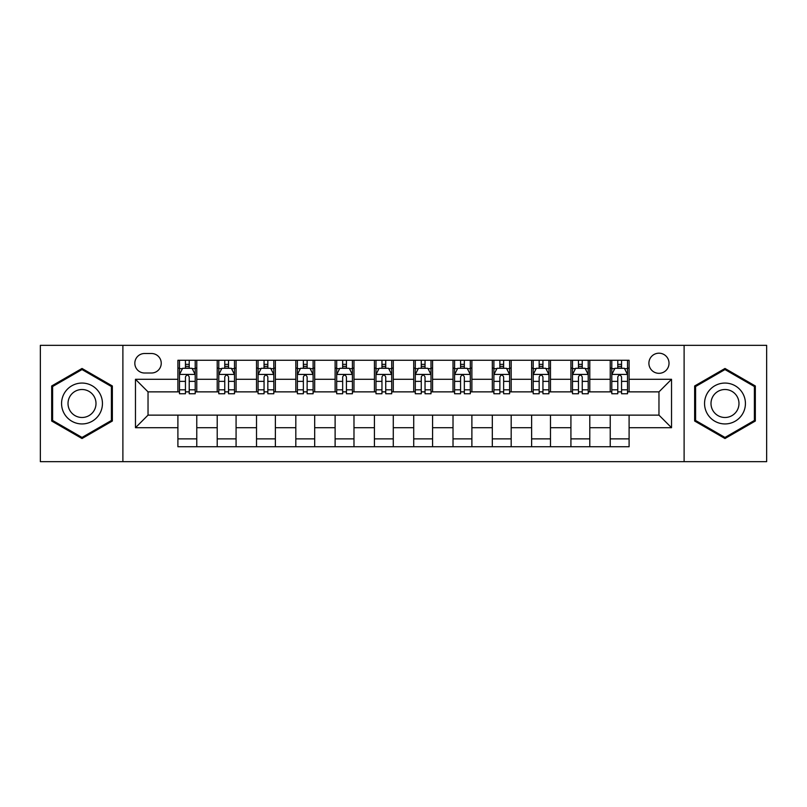 <?xml version="1.0" encoding="UTF-8"?>
<svg xmlns="http://www.w3.org/2000/svg" width="807" height="807" viewBox="0 0 807 807"><rect width="100%" height="100%" fill="white"/><g stroke="black" fill="none" stroke-linecap="round" stroke-linejoin="round"><path stroke-width="1.21" d="M658.966 353.194A10.057 10.057 0 0 0 648.899 363.251A10.057 10.057 0 0 0 658.966 373.318A10.057 10.057 0 0 0 669.023 363.251A10.057 10.057 0 0 0 658.966 353.194M684.114 461.665L766.65 461.665L766.65 345.335L684.114 345.335L684.114 461.665L122.886 461.665L122.886 345.335L40.35 345.335L40.35 461.665L122.886 461.665M144.574 373.005L151.494 373.005A9.745 9.745 0 0 0 161.239 363.251A9.745 9.745 0 0 0 151.494 353.506L144.574 353.506A9.745 9.745 0 0 0 134.83 363.251A9.745 9.745 0 0 0 144.574 373.005M684.114 345.335L122.886 345.335M177.903 427.71L135.465 427.71L135.465 379.29L177.903 379.29L177.903 391.869L148.034 391.869L148.034 415.131L177.903 415.131L177.903 446.735L629.097 446.735L629.097 415.131L658.966 415.131L658.966 391.869L629.097 391.869L629.097 379.29L671.535 379.29L671.535 427.71L629.097 427.71M629.097 379.29L629.097 360.265L177.903 360.265L177.903 379.29M610.233 360.265L610.233 391.869L611.797 391.869M617.779 391.869L621.551 391.869M627.523 391.869L629.097 391.869M610.233 391.869L588.222 391.869M570.922 360.265L570.922 391.869L572.496 391.869M578.468 391.869L582.24 391.869M570.922 391.869L548.921 391.869M531.621 360.265L531.621 391.869L533.195 391.869M539.167 391.869L542.94 391.869M531.621 391.869L509.61 391.869M492.32 360.265L492.32 391.869L493.894 391.869M499.866 391.869L503.639 391.869M492.32 391.869L470.31 391.869M453.02 360.265L453.02 391.869L454.593 391.869M460.565 391.869L464.338 391.869M453.02 391.869L431.009 391.869M413.719 360.265L413.719 391.869L415.292 391.869M421.264 391.869L425.037 391.869M413.719 391.869L391.708 391.869M374.418 360.265L374.418 391.869L375.991 391.869M381.963 391.869L385.736 391.869M374.418 391.869L352.407 391.869M335.117 360.265L335.117 391.869L336.69 391.869M342.662 391.869L346.435 391.869M335.117 391.869L313.106 391.869M295.816 360.265L295.816 391.869L297.39 391.869M303.361 391.869L307.134 391.869M295.816 391.869L273.805 391.869M256.515 360.265L256.515 391.869L258.079 391.869M264.06 391.869L267.833 391.869M256.515 391.869L234.504 391.869M217.204 360.265L217.204 391.869L218.778 391.869M224.76 391.869L228.532 391.869M217.204 391.869L195.203 391.869M177.903 391.869L179.477 391.869M185.449 391.869L189.221 391.869M177.903 415.131L196.767 415.131L196.767 446.735M629.097 415.131L196.767 415.131M196.767 360.265L196.767 391.869M177.903 368.133L179.477 368.133M185.449 368.133L189.221 368.133M195.203 368.133L196.767 368.133M177.903 438.867L196.767 438.867M217.204 415.131L217.204 446.735M236.078 360.265L236.078 391.869M217.204 368.133L218.778 368.133M224.76 368.133L228.532 368.133M234.504 368.133L236.078 368.133M236.078 415.131L236.078 446.735M217.204 438.867L236.078 438.867M256.515 415.131L256.515 446.735M275.379 415.131L275.379 446.735M256.515 438.867L275.379 438.867M275.379 360.265L275.379 391.869M256.515 368.133L258.079 368.133M264.06 368.133L267.833 368.133M273.805 368.133L275.379 368.133M295.816 415.131L295.816 446.735M314.68 415.131L314.68 446.735M295.816 438.867L314.68 438.867M314.68 360.265L314.68 391.869M295.816 368.133L297.39 368.133M303.361 368.133L307.134 368.133M313.106 368.133L314.68 368.133M335.117 415.131L335.117 446.735M353.98 415.131L353.98 446.735M335.117 438.867L353.98 438.867M353.98 360.265L353.98 391.869M335.117 368.133L336.69 368.133M342.662 368.133L346.435 368.133M352.407 368.133L353.98 368.133M374.418 415.131L374.418 446.735M393.281 415.131L393.281 446.735M374.418 438.867L393.281 438.867M393.281 360.265L393.281 391.869M374.418 368.133L375.991 368.133M381.963 368.133L385.736 368.133M391.708 368.133L393.281 368.133M413.719 415.131L413.719 446.735M432.582 415.131L432.582 446.735M413.719 438.867L432.582 438.867M432.582 360.265L432.582 391.869M413.719 368.133L415.292 368.133M421.264 368.133L425.037 368.133M431.009 368.133L432.582 368.133M453.02 415.131L453.02 446.735M471.883 415.131L471.883 446.735M453.02 438.867L471.883 438.867M471.883 360.265L471.883 391.869M453.02 368.133L454.593 368.133M460.565 368.133L464.338 368.133M470.31 368.133L471.883 368.133M492.32 415.131L492.32 446.735M511.184 415.131L511.184 446.735M492.32 438.867L511.184 438.867M511.184 360.265L511.184 391.869M492.32 368.133L493.894 368.133M499.866 368.133L503.639 368.133M509.61 368.133L511.184 368.133M531.621 415.131L531.621 446.735M550.485 415.131L550.485 446.735M531.621 438.867L550.485 438.867M550.485 360.265L550.485 391.869M531.621 368.133L533.195 368.133M539.167 368.133L542.94 368.133M548.921 368.133L550.485 368.133M570.922 415.131L570.922 446.735M589.796 415.131L589.796 446.735M570.922 438.867L589.796 438.867M589.796 360.265L589.796 391.869M570.922 368.133L572.496 368.133M578.468 368.133L582.24 368.133M588.222 368.133L589.796 368.133M610.233 415.131L610.233 446.735M610.233 438.867L629.097 438.867M610.233 368.133L611.797 368.133M617.779 368.133L621.551 368.133M627.523 368.133L629.097 368.133M148.034 391.869L135.465 379.29M148.034 415.131L135.465 427.71M671.535 379.29L658.966 391.869M671.535 427.71L658.966 415.131M82.011 438.534L112.355 421.022L112.355 385.978L82.011 368.466L51.668 385.978L51.668 421.022L82.011 438.534M755.332 385.978L724.989 368.466L694.645 385.978L694.645 421.022L724.989 438.534L755.332 421.022L755.332 385.978M189.221 364.35L185.449 364.35M195.203 389.811L189.221 389.811L189.221 393.755L195.203 393.755L195.203 374.569L192.056 368.285L182.624 368.285L179.477 374.569L179.477 393.755L185.449 393.755L185.449 389.811L179.477 389.811M179.477 374.569L179.477 360.265M195.203 374.569L195.203 360.265M185.449 368.285L185.449 360.265M189.221 360.265L189.221 368.285M189.221 389.811L189.221 376.93C187.97 374.509 186.71 374.509 185.449 376.93L185.449 389.811M228.532 364.35L224.76 364.35M234.504 389.811L228.532 389.811L228.532 393.755L234.504 393.755L234.504 374.569L231.357 368.285L221.925 368.285L218.778 374.569L218.778 393.755L224.76 393.755L224.76 389.811L218.778 389.811M218.778 374.569L218.778 360.265M234.504 374.569L234.504 360.265M224.76 368.285L224.76 360.265M228.532 360.265L228.532 368.285M228.532 389.811L228.532 376.93C227.271 374.509 226.01 374.509 224.76 376.93L224.76 389.811M267.833 364.35L264.06 364.35M273.805 389.811L267.833 389.811L267.833 393.755L273.805 393.755L273.805 374.569L270.658 368.285L261.226 368.285L258.079 374.569L258.079 393.755L264.06 393.755L264.06 389.811L258.079 389.811M258.079 374.569L258.079 360.265M273.805 374.569L273.805 360.265M264.06 368.285L264.06 360.265M267.833 360.265L267.833 368.285M267.833 389.811L267.833 376.93C266.572 374.509 265.311 374.509 264.06 376.93L264.06 389.811M307.134 364.35L303.361 364.35M313.106 389.811L307.134 389.811L307.134 393.755L313.106 393.755L313.106 374.569L309.959 368.285L300.527 368.285L297.39 374.569L297.39 393.755L303.361 393.755L303.361 389.811L297.39 389.811M297.39 374.569L297.39 360.265M313.106 374.569L313.106 360.265M303.361 368.285L303.361 360.265M307.134 360.265L307.134 368.285M307.134 389.811L307.134 376.93C305.873 374.509 304.622 374.509 303.361 376.93L303.361 389.811M346.435 364.35L342.662 364.35M352.407 389.811L346.435 389.811L346.435 393.755L352.407 393.755L352.407 374.569L349.26 368.285L339.828 368.285L336.69 374.569L336.69 393.755L342.662 393.755L342.662 389.811L336.69 389.811M336.69 374.569L336.69 360.265M352.407 374.569L352.407 360.265M342.662 368.285L342.662 360.265M346.435 360.265L346.435 368.285M346.435 389.811L346.435 376.93C345.174 374.509 343.923 374.509 342.662 376.93L342.662 389.811M99.705 393.281A20.437 20.437 0 0 0 71.793 385.796A20.437 20.437 0 0 0 64.308 413.719A20.437 20.437 0 0 0 92.23 421.204A20.437 20.437 0 0 0 99.705 393.281M94.126 396.499A13.991 13.991 0 0 0 75.011 391.385A13.991 13.991 0 0 0 69.896 410.501A13.991 13.991 0 0 0 89.002 415.615A13.991 13.991 0 0 0 94.126 396.499M82.011 437.444L52.616 420.477L52.616 386.523L82.011 369.556L111.406 386.523L111.406 420.477L82.011 437.444M724.989 423.937A20.437 20.437 0 0 0 745.426 403.5A20.437 20.437 0 0 0 724.989 383.063A20.437 20.437 0 0 0 704.551 403.5A20.437 20.437 0 0 0 724.989 423.937M724.989 417.491A13.991 13.991 0 0 0 738.98 403.5A13.991 13.991 0 0 0 724.989 389.509A13.991 13.991 0 0 0 710.997 403.5A13.991 13.991 0 0 0 724.989 417.491M695.594 386.523L724.989 369.556L754.384 386.523L754.384 420.477L724.989 437.444L695.594 420.477L695.594 386.523M385.736 364.35L381.963 364.35M391.708 389.811L385.736 389.811L385.736 393.755L391.708 393.755L391.708 374.569L388.56 368.285L379.129 368.285L375.991 374.569L375.991 393.755L381.963 393.755L381.963 389.811L375.991 389.811M375.991 374.569L375.991 360.265M391.708 374.569L391.708 360.265M381.963 368.285L381.963 360.265M385.736 360.265L385.736 368.285M385.736 389.811L385.736 376.93C384.475 374.509 383.224 374.509 381.963 376.93L381.963 389.811M425.037 364.35L421.264 364.35M431.009 389.811L425.037 389.811L425.037 393.755L431.009 393.755L431.009 374.569L427.871 368.285L418.44 368.285L415.292 374.569L415.292 393.755L421.264 393.755L421.264 389.811L415.292 389.811M415.292 374.569L415.292 360.265M431.009 374.569L431.009 360.265M421.264 368.285L421.264 360.265M425.037 360.265L425.037 368.285M425.037 389.811L425.037 376.93C423.786 374.509 422.525 374.509 421.264 376.93L421.264 389.811M464.338 364.35L460.565 364.35M470.31 389.811L464.338 389.811L464.338 393.755L470.31 393.755L470.31 374.569L467.172 368.285L457.74 368.285L454.593 374.569L454.593 393.755L460.565 393.755L460.565 389.811L454.593 389.811M454.593 374.569L454.593 360.265M470.31 374.569L470.31 360.265M460.565 368.285L460.565 360.265M464.338 360.265L464.338 368.285M464.338 389.811L464.338 376.93C463.087 374.509 461.826 374.509 460.565 376.93L460.565 389.811M503.639 364.35L499.866 364.35M509.61 389.811L503.639 389.811L503.639 393.755L509.61 393.755L509.61 374.569L506.473 368.285L497.041 368.285L493.894 374.569L493.894 393.755L499.866 393.755L499.866 389.811L493.894 389.811M493.894 374.569L493.894 360.265M509.61 374.569L509.61 360.265M499.866 368.285L499.866 360.265M503.639 360.265L503.639 368.285M503.639 389.811L503.639 376.93C502.388 374.509 501.127 374.509 499.866 376.93L499.866 389.811M542.94 364.35L539.167 364.35M548.921 389.811L542.94 389.811L542.94 393.755L548.921 393.755L548.921 374.569L545.774 368.285L536.342 368.285L533.195 374.569L533.195 393.755L539.167 393.755L539.167 389.811L533.195 389.811M533.195 374.569L533.195 360.265M548.921 374.569L548.921 360.265M539.167 368.285L539.167 360.265M542.94 360.265L542.94 368.285M542.94 389.811L542.94 376.93C541.689 374.509 540.428 374.509 539.167 376.93L539.167 389.811M582.24 364.35L578.468 364.35M588.222 389.811L582.24 389.811L582.24 393.755L588.222 393.755L588.222 374.569L585.075 368.285L575.643 368.285L572.496 374.569L572.496 393.755L578.468 393.755L578.468 389.811L572.496 389.811M572.496 374.569L572.496 360.265M588.222 374.569L588.222 360.265M578.468 368.285L578.468 360.265M582.24 360.265L582.24 368.285M582.24 389.811L582.24 376.93C580.99 374.509 579.729 374.509 578.468 376.93L578.468 389.811M621.551 364.35L617.779 364.35M627.523 389.811L621.551 389.811L621.551 393.755L627.523 393.755L627.523 374.569L624.376 368.285L614.944 368.285L611.797 374.569L611.797 393.755L617.779 393.755L617.779 389.811L611.797 389.811M611.797 374.569L611.797 360.265M627.523 374.569L627.523 360.265M617.779 368.285L617.779 360.265M621.551 360.265L621.551 368.285M621.551 389.811L621.551 376.93C620.29 374.509 619.03 374.509 617.779 376.93L617.779 389.811M217.204 427.71L196.767 427.71M217.204 379.29L196.767 379.29M256.515 379.29L236.078 379.29M256.515 427.71L236.078 427.71M295.816 379.29L275.379 379.29M295.816 427.71L275.379 427.71M335.117 379.29L314.68 379.29M335.117 427.71L314.68 427.71M374.418 379.29L353.98 379.29M374.418 427.71L353.98 427.71M413.719 379.29L393.281 379.29M413.719 427.71L393.281 427.71M453.02 379.29L432.582 379.29M453.02 427.71L432.582 427.71M492.32 379.29L471.883 379.29M492.32 427.71L471.883 427.71M531.621 379.29L511.184 379.29M531.621 427.71L511.184 427.71M570.922 379.29L550.485 379.29M570.922 427.71L550.485 427.71M610.233 379.29L589.796 379.29M610.233 427.71L589.796 427.71M195.123 374.418L179.558 374.418M179.477 368.658L182.432 368.658M192.248 368.658L195.203 368.658M185.449 381.378L179.477 381.378M195.203 381.378L189.221 381.378M189.221 366.358L185.449 366.358M234.423 374.418L218.858 374.418M218.778 368.658L221.733 368.658M231.548 368.658L234.504 368.658M224.76 381.378L218.778 381.378M234.504 381.378L228.532 381.378M228.532 366.358L224.76 366.358M273.724 374.418L258.159 374.418M258.079 368.658L261.034 368.658M270.849 368.658L273.805 368.658M264.06 381.378L258.079 381.378M273.805 381.378L267.833 381.378M267.833 366.358L264.06 366.358M313.025 374.418L297.46 374.418M297.39 368.658L300.345 368.658M310.15 368.658L313.106 368.658M303.361 381.378L297.39 381.378M313.106 381.378L307.134 381.378M307.134 366.358L303.361 366.358M352.326 374.418L336.761 374.418M336.69 368.658L339.646 368.658M349.451 368.658L352.407 368.658M342.662 381.378L336.69 381.378M352.407 381.378L346.435 381.378M346.435 366.358L342.662 366.358M391.627 374.418L376.072 374.418M375.991 368.658L378.947 368.658M388.752 368.658L391.708 368.658M381.963 381.378L375.991 381.378M391.708 381.378L385.736 381.378M385.736 366.358L381.963 366.358M430.928 374.418L415.373 374.418M415.292 368.658L418.248 368.658M428.053 368.658L431.009 368.658M421.264 381.378L415.292 381.378M431.009 381.378L425.037 381.378M425.037 366.358L421.264 366.358M470.239 374.418L454.674 374.418M454.593 368.658L457.549 368.658M467.354 368.658L470.31 368.658M460.565 381.378L454.593 381.378M470.31 381.378L464.338 381.378M464.338 366.358L460.565 366.358M509.54 374.418L493.975 374.418M493.894 368.658L496.85 368.658M506.655 368.658L509.61 368.658M499.866 381.378L493.894 381.378M509.61 381.378L503.639 381.378M503.639 366.358L499.866 366.358M548.841 374.418L533.276 374.418M533.195 368.658L536.151 368.658M545.966 368.658L548.921 368.658M539.167 381.378L533.195 381.378M548.921 381.378L542.94 381.378M542.94 366.358L539.167 366.358M588.142 374.418L572.577 374.418M572.496 368.658L575.452 368.658M585.267 368.658L588.222 368.658M578.468 381.378L572.496 381.378M588.222 381.378L582.24 381.378M582.24 366.358L578.468 366.358M627.442 374.418L611.877 374.418M611.797 368.658L614.752 368.658M624.568 368.658L627.523 368.658M617.779 381.378L611.797 381.378M627.523 381.378L621.551 381.378M621.551 366.358L617.779 366.358"/></g></svg>
